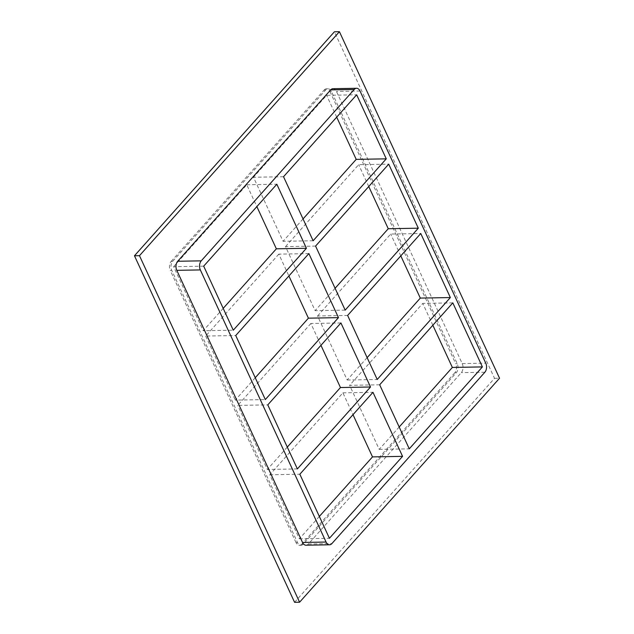 <?xml version="1.0" encoding="UTF-8"?>
<svg xmlns="http://www.w3.org/2000/svg" width="634" height="634" viewBox="0 0 634 634"><rect width="100%" height="100%" fill="white"/><g stroke="black" fill="none" stroke-linecap="round" stroke-linejoin="round"><path stroke-width="0.48" stroke-dasharray="3.17 2.38" d="M345.173 310.121L315.122 310.652L285.53 246.61L315.581 246.079M285.53 246.61L358.662 164.681L388.713 164.151M308.877 253.592L278.817 254.131L288.906 275.964M278.817 254.131L205.685 336.052L235.737 335.521M313.125 240.762L283.073 241.3L253.481 177.251L326.613 95.33L356.665 94.791M303.036 218.928L283.073 241.3M223.192 308.37L203.229 330.742L233.28 330.203M367.134 357.647L347.17 380.012L317.579 315.97L347.63 315.439M317.579 315.97L390.71 234.041L420.762 233.51M340.926 322.952L310.866 323.483L320.955 345.324M310.866 323.483L237.734 405.411L267.786 404.88M335.085 288.288L315.122 310.652M255.24 377.729L235.277 400.102L265.329 399.563M297.378 468.922L267.326 469.453L237.734 405.411M205.685 336.052L235.277 400.102M203.688 266.161L173.637 266.692L203.229 330.742M172.686 261.351L171.18 261.382A6.506 4.153 89 0 0 170.284 270.456L171.782 270.425A6.506 4.153 -91 0 1 172.686 261.351L325.662 89.988A6.506 4.153 -91 0 1 328 88.792A6.506 4.153 -91 0 1 331.471 91.542L457.209 363.662A6.506 4.153 -91 0 1 456.306 372.737L303.329 544.107A6.506 4.153 -91 0 1 300.992 545.295A6.506 4.153 -91 0 1 297.52 542.546L171.782 270.425M171.18 261.382L324.156 90.012L325.662 89.988M331.471 91.542L329.965 91.565A6.506 4.153 89 0 0 326.494 88.815A6.506 4.153 89 0 0 324.156 90.012M329.965 91.565L455.703 363.686L457.209 363.662M456.306 372.737L454.808 372.76A6.506 4.153 89 0 0 455.703 363.686M454.808 372.76L301.832 544.13L303.329 544.107M297.52 542.546L296.015 542.577A6.506 4.153 89 0 0 299.486 545.327A6.506 4.153 89 0 0 301.832 544.13M296.015 542.577L170.284 270.456M368.75 186.523L358.662 164.681M287.289 447.089L267.326 469.453M400.799 255.882L390.71 234.041M336.702 117.163L326.613 95.33M173.637 266.692L246.769 184.771L256.857 206.605M379.679 384.798L349.627 385.329L379.219 449.371L399.182 427.007M432.848 325.234L422.759 303.401L349.627 385.329M319.338 516.448L299.375 538.813L269.783 474.771L342.915 392.842L353.003 414.684M246.769 184.771L276.828 184.232M347.17 380.012L377.222 379.481M283.533 176.72L253.481 177.251M342.915 392.842L372.966 392.311M379.219 449.371L409.271 448.84M452.811 302.87L422.759 303.401M269.783 474.771L299.834 474.24M299.375 538.813L329.426 538.282M306 545.208A6.506 4.153 89 0 0 308.338 544.012L461.314 372.649A6.506 4.153 89 0 0 462.218 363.575L336.48 91.454A6.506 4.153 89 0 0 333.008 88.705M294.58 602.3L494.528 378.316L334.411 31.787M494.528 378.316L499.537 378.229M360.025 91.034L336.48 91.454M308.338 544.012L331.883 543.6M484.859 372.229L461.314 372.649M462.218 363.575L485.763 363.155M328 88.792L326.494 88.815M299.486 545.327L300.992 545.295"/><path stroke-width="0.95" d="M315.581 246.079L388.713 164.151L418.305 228.192L345.173 310.121L315.581 246.079M235.737 335.521L308.877 253.592L338.469 317.642L265.329 399.563L235.737 335.521M386.264 158.841L313.125 240.762L283.533 176.72L356.665 94.791L386.264 158.841L356.205 159.372L303.036 218.928M256.857 206.605L276.361 248.813L306.42 248.282L233.28 330.203L203.688 266.161L276.828 184.232L306.42 248.282M276.361 248.813L223.192 308.37M347.63 315.439L420.762 233.51L450.354 297.552L377.222 379.481L347.63 315.439M370.518 387.002L297.378 468.922L267.786 404.88L340.926 322.952L370.518 387.002L340.458 387.532L287.289 447.089M335.085 288.288L388.254 228.731L418.305 228.192M288.906 275.964L308.409 318.173L338.469 317.642M308.409 318.173L255.24 377.729M388.254 228.731L368.75 186.523M320.955 345.324L340.458 387.532M400.799 255.882L420.302 298.091L367.134 357.647M356.205 159.372L336.702 117.163M399.182 427.007L452.351 367.443L432.848 325.234M353.003 414.684L372.507 456.892L319.338 516.448M176.791 270.338L200.336 269.918A6.506 4.153 -91 0 1 201.24 260.851L177.694 261.263A6.506 4.153 89 0 0 176.791 270.338L302.529 542.458A6.506 4.153 89 0 0 306 545.208L329.545 544.788A6.506 4.153 -91 0 1 326.074 542.038L302.529 542.458M200.336 269.918L326.074 542.038M356.554 88.285L333.008 88.705A6.506 4.153 89 0 0 330.671 89.893L354.216 89.481A6.506 4.153 -91 0 1 356.554 88.285A6.506 4.153 -91 0 1 360.025 91.034L485.763 363.155A6.506 4.153 -91 0 1 484.859 372.229L331.883 543.6A6.506 4.153 -91 0 1 329.545 544.788M354.216 89.481L201.24 260.851M409.271 448.84L379.679 384.798L452.811 302.87L482.403 366.912L409.271 448.84M402.566 456.353L329.426 538.282L299.834 474.24L372.966 392.311L402.566 456.353L372.507 456.892M420.302 298.091L450.354 297.552M452.351 367.443L482.403 366.912M499.537 378.229L339.42 31.7L139.472 255.684L299.589 602.213L499.537 378.229M330.671 89.893L177.694 261.263M339.42 31.7L334.411 31.787L134.463 255.771L294.58 602.3L299.589 602.213M134.463 255.771L139.472 255.684"/></g></svg>
